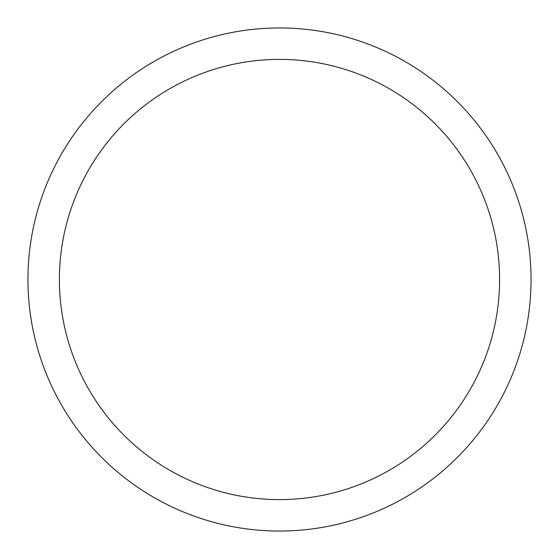 <?xml version="1.0" encoding="UTF-8"?>
<svg xmlns="http://www.w3.org/2000/svg" width="559" height="559" viewBox="0 0 559 559"><rect width="100%" height="100%" fill="white"/><g stroke="black" fill="none" stroke-linecap="round" stroke-linejoin="round"><path stroke-width="0.84" d="M27.95 279.5A251.55 251.55 0 0 0 279.5 531.05A251.55 251.55 0 0 0 531.05 279.5A251.55 251.55 0 0 0 279.5 27.95A251.55 251.55 0 0 0 27.95 279.5M499.606 279.5A220.106 220.106 0 0 1 279.5 499.606A220.106 220.106 0 0 1 59.394 279.5A220.106 220.106 0 0 1 279.5 59.394A220.106 220.106 0 0 1 499.606 279.5"/></g></svg>
